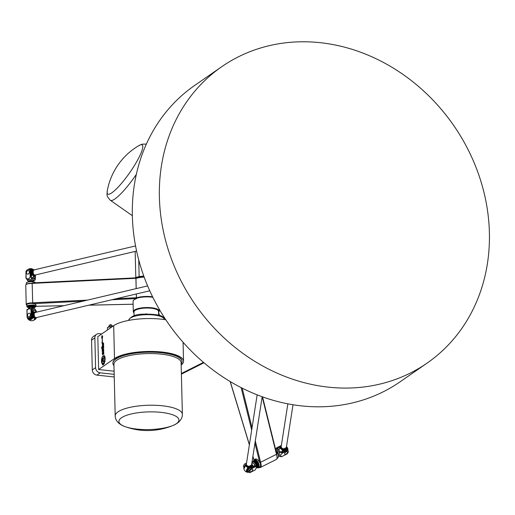 <?xml version="1.0" encoding="UTF-8"?>
<svg xmlns="http://www.w3.org/2000/svg" width="515" height="515" viewBox="0 0 515 515"><rect width="100%" height="100%" fill="white"/><g stroke="black" fill="none" stroke-linecap="round" stroke-linejoin="round"><path stroke-width="0.77" d="M203.979 362.772L181.396 374.128M114.24 376.974L96.904 375.113L100.2 372.828A4.918 4.287 -124.7 0 1 95.584 367.652L94.857 337.898A4.918 4.287 -124.7 0 1 96.556 334.338A4.918 4.287 -124.7 0 1 99.241 333.681L101.725 333.952M95.584 367.652L92.288 369.931A4.918 4.287 55.3 0 0 96.904 375.113M92.288 369.931L91.561 340.183L94.857 337.898M96.556 334.338L93.26 336.623A4.918 4.287 55.3 0 0 91.561 340.183M135.812 277.546L135.168 251.404M139.14 276.645L138.735 259.927M114.176 374.328L100.2 372.828M203.515 362.38L181.377 373.51M138.065 146.138A30.018 5.742 125 0 1 139.031 145.52L139.031 145.52A30.018 5.742 125 0 1 129.638 172.789A30.018 5.742 125 0 1 107.242 190.956L107.242 190.956A66.216 66.216 0 0 1 139.031 145.52L142.314 144.136L146.35 144.103M102.974 359.032L103.109 360.249L104.088 361.44A2.691 1.056 96.1 0 1 103.843 362.058L102.897 360.893A1.255 0.489 96.1 0 1 102.691 360.094L102.556 358.968L102.363 359.451L102.163 363.848L102.06 359.67A1.139 0.444 96.1 0 1 102.633 358.215A1.139 0.444 96.1 0 1 102.974 359.032M102.189 363.751L102.086 359.67A1.139 0.444 96.1 0 1 102.652 358.221M103.856 362.039L102.923 360.893A1.255 0.489 96.1 0 1 102.717 360.094L102.556 358.968M103.193 359.901L104.307 355.305M102.53 348.179L102.717 346.692L102.517 348.629L102.067 348.095L102.034 349.106L101.513 347.49L102.054 346.865L102.53 348.179L102.723 346.75M102.537 348.629L102.092 348.146M102.034 349.106L101.642 347.129M101.873 347.316L102.054 346.853M102.414 346.782L102.35 343.962M102.633 346.363L102.305 344.368M102.543 343.679L102.022 342.713M102.511 342.063L102.53 343.679L101.886 342.939L102.215 341.4M102.047 342.726L102.221 341.831M103.489 352.865L103.431 353.972L103.489 352.865M103.579 353.844L103.541 352.859M103.328 354.339L103.296 353.071L103.85 352.492M103.502 352.543L103.296 353.071M103.65 352.827L103.888 353.953L103.296 354.359L103.264 353.065M103.547 347.786L103.444 348.694L103.547 347.786M103.47 348.687L103.605 347.78M103.412 349.016L103.637 347.451M103.27 344.496L103.148 343.26L103.335 344.155L103.521 342.977L103.65 344.232L103.502 343.305L103.206 344.355L103.245 343.215M103.579 344.284L103.528 343.312M103.315 344.187L103.567 342.977M103.238 346.788L103.721 347.123L103.116 347.541L103.341 346.737M103.245 347.136L103.264 346.788M103.348 347.059L103.715 346.833M103.702 346.325L103.232 346.647L103.702 346.325M103.225 346.325L103.695 346.022M103.187 344.767L103.393 345.668L103.657 344.438L103.373 345.983L103.296 344.709M103.341 346.003L103.212 344.767M103.367 345.674L103.573 344.522M103.631 351.133L103.528 352.048L103.74 351.269M103.528 352.048L103.715 351.269M103.496 352.363L103.702 350.799M103.438 350.419L103.631 349.447M103.328 350.496L103.457 349.241L103.792 350.097L103.18 350.908L103.676 349.125M102.421 338.085L102.112 337.145L101.719 338.233L101.848 335.748L102.144 336.404L102.62 335.889L102.421 338.085L102.131 337.151M101.732 338.226L101.867 335.748M102.144 336.404L102.627 335.896M102.704 354.513L102.369 352.82L102.839 352.299L102.627 354.887L102.395 352.827M102.704 352.949L102.858 352.312M102.64 354.887L102.215 352.904M102.279 341.104L102.215 338.284M102.479 340.685L102.195 338.69M102.672 349.872L102.73 352.163L102.124 351.185L102.71 351.642L102.118 349.305L102.672 349.872L102.762 349.279M102.723 351.616L102.137 349.305M102.73 352.163L102.15 350.87M103.888 355.871L103.785 356.238A3.805 1.487 -83.9 0 0 103.605 356.193A3.805 1.487 -83.9 0 0 101.957 358.498A3.805 1.487 -83.9 0 0 101.919 362.721L101.938 363.39A4.204 1.642 96.1 0 1 101.764 358.627A4.204 1.642 96.1 0 1 103.65 355.801A4.204 1.642 96.1 0 1 103.888 355.871M101.938 363.326A4.204 1.642 96.1 0 1 101.803 358.588A4.204 1.642 96.1 0 1 103.663 355.801M102.337 364.002L102.524 363.339A3.508 1.371 -83.9 0 0 102.826 363.468A3.508 1.371 -83.9 0 0 104.391 361.17A3.508 1.371 -83.9 0 0 104.294 357.21L104.487 356.554A4.242 1.654 96.1 0 1 104.648 356.992L104.996 356.702A5.041 1.97 96.1 0 1 105.099 357.191L104.841 357.906A4.242 1.654 96.1 0 1 104.899 358.562L105.234 358.659A5.041 1.97 96.1 0 1 105.227 359.29L104.886 359.682A4.242 1.654 96.1 0 1 104.815 360.423L105.073 360.861A5.041 1.97 96.1 0 1 104.951 361.485L104.609 361.517A4.242 1.654 96.1 0 1 104.423 362.167L104.545 362.908A5.041 1.97 96.1 0 1 104.339 363.403L104.056 363.069A4.242 1.654 96.1 0 1 103.792 363.513L103.747 364.382A5.041 1.97 96.1 0 1 103.509 364.639L103.335 364.002A4.242 1.654 96.1 0 1 103.039 364.163L102.839 364.987A5.041 1.97 96.1 0 1 102.665 364.993A5.041 1.97 96.1 0 1 102.614 364.987L102.594 364.156A4.242 1.654 96.1 0 1 102.337 364.002L102.549 363.358M102.678 364.993A5.041 1.97 96.1 0 1 102.646 364.987L102.62 364.163M103.335 364.002L103.489 364.652M104.056 363.069L104.294 363.455M104.648 356.992L104.951 356.638M104.294 357.21L104.506 356.599M102.858 363.468L102.826 363.468A3.508 1.371 -83.9 0 0 102.858 363.468A3.508 1.371 -83.9 0 0 104.416 361.176A3.508 1.371 -83.9 0 0 104.32 357.21M165.791 319.77A36.056 10.622 178.6 0 0 113.686 325.667L97.818 336.656L98.623 369.538L114.098 371.199M181.171 365.116A36.056 10.622 178.6 0 0 183.533 361.202A36.056 10.622 178.6 0 0 154.77 351.52A36.056 10.622 178.6 0 0 114.485 358.549L98.623 369.538M113.963 365.631A34.582 10.184 -1.4 0 1 112.92 363.242L112.914 362.933A34.582 10.184 -1.4 0 1 115.836 358.691A34.582 10.184 -1.4 0 1 154.474 351.951A34.582 10.184 -1.4 0 1 182.059 361.24L182.072 361.556A34.582 10.184 -1.4 0 1 181.145 363.989M112.92 363.242A34.582 10.184 -1.4 0 1 115.843 359.007A34.582 10.184 -1.4 0 1 154.481 352.266A34.582 10.184 -1.4 0 1 182.072 361.556M121.45 417.781A30.018 8.839 -1.4 0 1 164.066 412.753A30.018 8.839 -1.4 0 1 172.924 425.499L172.924 425.499A30.018 8.839 -1.4 0 1 125.184 426.665L125.184 426.665A30.018 8.839 -1.4 0 1 121.45 417.781M284.711 453.696A1.802 0.888 -45 0 1 285.889 452.016A1.802 0.888 -45 0 1 287.396 451.713A1.802 0.888 -45 0 1 287.524 452.279A1.802 0.888 -45 0 1 286.346 453.953A1.802 0.888 -45 0 1 284.84 454.262A1.802 0.888 -45 0 1 284.711 453.696M284.795 454.204A1.802 0.888 -45 0 1 284.744 454.159A1.802 0.888 -45 0 1 285.394 452.26A1.802 0.888 -45 0 1 287.293 451.61A1.802 0.888 -45 0 1 287.338 451.661M249.897 471.199A1.802 0.888 -45 0 1 251.075 469.519A1.802 0.888 -45 0 1 252.582 469.217A1.802 0.888 -45 0 1 251.932 471.122A1.802 0.888 -45 0 1 250.026 471.766A1.802 0.888 -45 0 1 249.897 471.199M249.981 471.714A1.802 0.888 -45 0 1 249.93 471.669A1.802 0.888 -45 0 1 249.794 471.103A1.802 0.888 -45 0 1 250.972 469.423A1.802 0.888 -45 0 1 252.479 469.12A1.802 0.888 -45 0 1 252.524 469.171M252.17 461.015L254.249 462.399L255.994 464.639L255.466 466.127L251.339 468.199L250.708 467.569L254.294 465.766A1.313 0.946 8.8 0 0 254.783 465.161A1.313 0.946 8.8 0 0 254.507 464.446L254.307 465.76M250.708 467.569A2.948 1.448 135 0 0 248.507 469.661A2.948 1.448 135 0 0 248.307 471.669L249.118 472.48A2.948 1.448 -45 0 1 250.239 469.307L255.595 466.609L256.502 467.549L255.324 469.854L249.711 472.712L254.841 470.15A5.079 2.466 63.3 0 0 254.886 470.131L250.187 472.493M251.951 464.414L252.292 462.225A1.313 0.946 8.8 0 0 252.015 462.013M252.292 462.225L254.507 464.446M244.265 466.873A2.948 1.448 -45 0 1 246.267 464.099L246.183 464.26A15.765 7.345 -47 0 1 246.247 464.144L246.428 463.815A2.646 1.912 8.8 0 0 249.028 466.429L248.816 466.712A15.765 8.137 137.1 0 0 248.732 466.854L248.127 467.543A4.294 2.111 135 0 0 247.206 472.242A4.294 2.111 135 0 0 248.732 472.088L247.206 472.242A4.751 4.751 0 0 1 243.898 468.933A4.294 2.111 -45 0 1 245.623 465.032A3.245 2.343 8.8 0 0 248.127 467.543L248.732 466.854A2.807 2.028 -171.2 0 1 246.17 464.285L245.623 465.019A4.146 2.041 135 0 0 244.541 466.416M249.118 472.48A2.948 1.448 -45 0 0 249.711 472.712L250.708 472.229M251.339 468.199L250.239 469.307M244.039 467.395L243.666 467.021A2.948 1.448 135 0 1 244.792 463.854L245.835 463.307M288.104 450.799A2.948 1.448 -45 0 1 286.977 453.973L281.621 456.663C280.218 456.322 280.392 455.189 282.156 453.258L287.512 450.561A2.948 1.448 -45 0 1 288.104 450.799L287.299 449.994A2.948 1.448 135 0 0 285.522 450.065L281.937 451.867A1.313 0.946 8.8 0 1 280.109 451.571L277.888 449.35A1.313 0.946 8.8 0 1 277.617 448.636A1.313 0.946 8.8 0 1 278.106 448.024L281.132 446.505M287.512 450.561L286.153 450.689L282.027 452.769L279.053 452.073L276.87 449.891L276.935 447.67L281.377 445.436L276.883 447.696A5.079 2.466 -116.7 0 0 276.709 447.805L275.544 449.215M281.499 456.747L286.977 453.973M278.319 456.013L281.396 456.799A5.079 2.466 -116.7 0 0 281.447 456.773A5.079 2.466 -116.7 0 0 281.621 456.663M286.147 454.41L281.396 456.799M27.977 274.089A1.802 1.403 111 0 1 27.289 274.051A1.802 1.403 111 0 1 26.51 272.287A1.802 1.403 111 0 1 27.894 270.645A1.802 1.403 111 0 1 28.576 270.684A1.802 1.403 111 0 1 29.361 272.448A1.802 1.403 111 0 1 27.977 274.089M28.628 270.703A1.802 1.403 111 0 1 28.673 270.723A1.802 1.403 111 0 1 29.336 272.905A1.802 1.403 111 0 1 27.385 274.089A1.802 1.403 111 0 1 27.334 274.07M29.014 316.68A1.802 1.403 111 0 1 28.331 316.641A1.802 1.403 111 0 1 27.668 314.459A1.802 1.403 111 0 1 29.619 313.274A1.802 1.403 111 0 1 30.398 315.038A1.802 1.403 111 0 1 29.014 316.68M29.67 313.294A1.802 1.403 111 0 1 29.715 313.313A1.802 1.403 111 0 1 30.494 315.077A1.802 1.403 111 0 1 29.11 316.719A1.802 1.403 111 0 1 28.428 316.68A1.802 1.403 111 0 1 28.377 316.661M32.355 309.509L32.857 309.386A1.313 0.727 76.7 0 0 32.587 309.367A1.313 0.727 76.7 0 0 32.123 310.345L32.226 314.729L31.627 314.498L31.505 309.451L32.844 308.131L34.93 308.929L36.365 311.311L36.385 312.187M28.016 317.755A2.948 2.292 111 0 1 27.089 316.976L26.928 310.423C28.228 308.17 29.574 307.854 30.964 309.47L31.125 316.023A2.948 2.292 111 0 1 28.016 317.755L28.782 318.045A2.948 2.292 -69 0 0 32.226 314.729M34.37 312.084L35.78 311.749A1.313 0.727 76.7 0 0 34.975 310.197L32.136 310.873M32.857 309.386L34.975 310.197M35.78 311.749L35.793 312.328M31.125 316.023L31.627 314.498M32.561 308.079L27.038 309.502L27.089 316.976M34.505 319.764A2.948 2.292 -69 0 0 36.327 318.019L36.411 317.568M34.885 275.293L34.949 277.926A1.313 0.727 76.7 0 1 34.479 278.905A1.313 0.727 76.7 0 1 34.209 278.885L32.091 278.068A1.313 0.727 76.7 0 1 31.293 276.523L31.183 272.139A2.948 2.292 -69 0 0 29.857 269.95L29.085 269.654A2.948 2.292 111 0 1 30.012 270.427L30.173 276.98C28.872 279.233 27.527 279.555 26.13 277.933L25.975 271.379L25.937 278.087L28.061 280.913M25.975 271.379A2.948 2.292 111 0 1 29.085 269.654M35.471 274.952L35.258 279.896L34.222 280.141L32.142 279.342L30.707 276.961L30.585 271.907L30.012 270.427M282.136 451.764A3.689 1.815 -45 0 1 284.75 449.086A3.689 1.815 -45 0 1 287.216 448.861A3.689 1.815 -45 0 1 287.512 449.717M287.718 450.413A4.294 2.111 135 0 0 287.872 448.887A4.294 2.111 135 0 0 286.887 448.05L286.488 447.863A15.765 7.5 132.5 0 0 286.443 447.793L283.63 449.202A15.765 8.137 137.1 0 0 283.546 449.344L282.947 450.033A4.294 2.111 135 0 0 281.557 451.99M286.469 446.827A3.245 2.343 8.8 0 1 286.887 448.05L286.868 448.224A4.146 2.041 -45 0 1 287.705 450.4M281.757 451.938A4.146 2.041 -45 0 1 283.057 450.136L282.947 450.033A3.245 2.343 8.8 0 1 280.437 447.522L280.604 447.329M286.437 447.007L286.443 447.026A2.807 2.028 -171.2 0 1 286.443 447.026A2.807 2.028 -171.2 0 1 286.488 447.863L286.868 448.224M283.057 450.136L283.546 449.344A2.807 2.028 -171.2 0 1 280.984 446.782L280.418 447.496A4.146 2.041 135 0 0 279.355 448.913M286.417 447.136A2.646 1.912 8.8 0 1 286.334 447.67L283.842 448.919A2.646 1.912 8.8 0 1 281.235 446.331M293.016 404.751L286.392 447.29A2.62 1.893 -171.2 0 1 286.289 447.644L286.276 447.786M283.932 448.964L283.984 448.803A2.62 1.893 -171.2 0 1 281.209 446.486L287.853 403.831M284.068 448.81L286.224 447.722M278.763 450.226A4.294 2.111 -45 0 1 280.437 447.522L280.984 446.782A15.765 7.345 -47 0 1 281.061 446.634L281.074 446.614M248.03 471.882A3.689 1.815 -45 0 1 247.181 471.586A3.689 1.815 -45 0 1 246.91 470.427A3.689 1.815 -45 0 1 249.324 466.989A3.689 1.815 -45 0 1 252.401 466.371A3.689 1.815 -45 0 1 252.582 466.629L252.401 466.371M251.68 464.15A4.751 4.751 0 0 1 253.058 466.39A4.294 2.111 135 0 0 252.073 465.56L251.674 465.373A15.765 7.5 132.5 0 0 251.629 465.296L249.17 466.313A2.62 1.893 -171.2 0 1 246.395 463.989L257.159 394.844M251.648 464.33A3.245 2.343 8.8 0 1 252.073 465.56L252.047 465.734A4.146 2.041 -45 0 1 252.968 466.435M251.629 464.536L251.623 464.517A2.807 2.028 -171.2 0 1 251.629 464.536A2.807 2.028 -171.2 0 1 251.674 465.373L252.047 465.734M251.603 464.646A2.646 1.912 8.8 0 1 251.52 465.18L249.118 466.468M256.869 467.639A4.59 2.227 -116.7 0 0 256.946 467.678A4.59 2.227 -116.7 0 0 257.487 467.884A4.59 2.227 -116.7 0 0 258.401 467.813A4.59 2.227 -116.7 0 0 258.33 462.715A4.59 2.227 -116.7 0 0 254.275 459.612L255.376 459.058A4.59 2.227 -116.7 0 1 259.528 462.361L260.616 462.283L276.484 454.301L262.18 396.737L251.578 464.8A2.62 1.893 -171.2 0 1 251.475 465.154L251.462 465.29M249.254 466.313L251.41 465.232M246.17 464.285L243.898 468.933M246.247 464.144L246.428 463.822M28.795 269.564A3.689 2.865 111 0 1 29.291 269.403A3.689 2.865 111 0 1 30.7 269.48A3.689 2.865 111 0 1 31.261 275.287M34.698 275.602L34.692 275.609A4.294 3.341 111 0 1 32.406 277.81L34.956 275.197A2.807 1.558 -103.3 0 1 32.812 273.941L32.149 274.611A4.146 3.225 111 0 1 31.273 275.821M35.258 274.881L34.692 275.609A3.245 1.802 76.7 0 1 32.303 274.695L32.149 274.611M27.984 269.583A4.146 3.225 111 0 1 32.033 269.95L32.651 270.439A17.175 13.351 111 0 1 32.786 270.484L33.153 270.684L32.851 270.388A15.765 12.115 -65.5 0 0 32.722 270.343L32.181 269.866A4.294 3.341 -69 0 0 28.853 268.997A4.294 3.341 -69 0 0 27.797 269.635L28.853 268.997A4.751 4.751 0 0 1 33.823 269.886M33.79 269.879A3.245 1.802 76.7 0 0 32.181 269.866L32.033 269.95M31.28 276.059A4.294 3.341 -69 0 0 32.303 274.695L32.812 273.941A15.765 12.495 -72.1 0 0 32.934 273.832L32.863 273.729A17.175 13.351 111 0 1 32.735 273.838M32.651 270.439L32.722 270.343A2.807 1.558 -103.3 0 1 33.7 269.866A2.807 1.558 -103.3 0 1 33.906 269.918A2.62 1.455 -103.3 0 0 33.198 270.594L33.263 273.407L32.863 273.729L32.851 270.388M32.934 273.832L33.089 273.478M33.018 270.613L33.095 270.517A2.646 1.474 76.7 0 1 33.971 269.918M35.181 275.023A2.646 1.474 76.7 0 1 33.172 273.562L33.263 273.407A2.62 1.455 -103.3 0 0 35.104 275.042A2.807 1.558 -103.3 0 1 34.956 275.19L35.2 275.016M33.153 270.684L33.218 273.323M32.168 312.29A3.689 2.865 111 0 1 33.269 315.978A3.689 2.865 111 0 1 30.507 319.036A3.689 2.865 111 0 1 29.098 318.959A3.689 2.865 111 0 1 27.739 317.62M36.295 317.472L35.735 318.199A4.294 3.341 111 0 1 33.449 320.401L35.999 317.787A2.807 1.558 -103.3 0 1 33.848 316.532L33.192 317.201A4.146 3.225 111 0 1 29.793 319.551A4.146 3.225 111 0 1 27.147 317.066M32.155 311.755A4.146 3.225 111 0 1 33.076 312.547L33.694 313.03A17.175 13.351 111 0 1 33.829 313.075L34.19 313.274L33.893 312.978A15.765 12.115 -65.5 0 0 33.765 312.933L33.224 312.457A4.294 3.341 -69 0 0 32.149 311.581M34.827 312.47A3.245 1.802 76.7 0 0 33.224 312.457L33.076 312.547M27.038 316.841A4.294 3.341 -69 0 0 27.398 318.083A4.294 3.341 -69 0 0 33.34 317.285A3.245 1.802 76.7 0 0 35.735 318.199M33.977 316.422L34.125 316.068L33.977 316.422A15.765 12.495 -72.1 0 1 33.848 316.532L33.192 317.201M33.694 313.03L33.765 312.933A2.807 1.558 -103.3 0 1 34.737 312.457A2.807 1.558 -103.3 0 1 34.949 312.508M33.778 316.429A17.175 13.351 111 0 0 33.906 316.326L33.893 312.978M34.061 313.204L34.138 313.114A2.646 1.474 76.7 0 1 35.014 312.508M36.217 317.613A2.646 1.474 76.7 0 1 34.215 316.152L34.125 316.068M34.19 313.274L34.254 315.914M149.762 290.795L36.147 317.633A2.62 1.455 -103.3 0 1 34.305 315.998L34.235 313.184A2.62 1.455 -103.3 0 1 34.943 312.528L147.625 285.909M254.275 459.612A4.59 2.227 -116.7 0 0 253.515 460.861A4.59 2.227 -116.7 0 0 253.502 460.944M259.882 462.444A4.59 2.227 63.3 0 1 259.753 467.131L258.401 467.813M278.267 456.876A4.423 2.15 -116.7 0 0 278.28 456.799A4.423 2.15 -116.7 0 0 275.982 450.973A2.62 1.275 63.3 0 1 276.304 451.011A2.62 1.275 63.3 0 1 278.158 453.071A2.62 1.275 63.3 0 1 278.28 455.55M276.001 451.056A4.59 2.227 63.3 0 1 278.255 456.96A4.59 2.227 63.3 0 1 277.495 458.208L276.999 458.459M253.451 461.807A4.423 2.15 63.3 0 1 253.489 461.028A4.423 2.15 63.3 0 1 256.341 460.442A4.423 2.15 63.3 0 1 258.961 465.657A4.423 2.15 63.3 0 1 256.798 467.601A4.423 2.15 63.3 0 1 256.509 467.433M254.565 460.571A3.605 1.751 63.3 0 1 254.59 460.558A3.605 1.751 63.3 0 1 258.273 464.273A3.605 1.751 63.3 0 1 257.828 467.002A3.605 1.751 63.3 0 1 257.803 467.015M276.555 451.616A2.787 1.352 63.3 0 1 277.978 454.018A2.787 1.352 63.3 0 1 278.106 454.7M256.502 466.732A2.787 1.352 -116.7 0 0 256.644 466.68A2.787 1.352 -116.7 0 0 256.985 464.569A2.787 1.352 -116.7 0 0 254.14 461.698A2.787 1.352 -116.7 0 0 253.805 462.052A2.62 1.275 -116.7 0 1 254.288 462.077A2.62 1.275 -116.7 0 1 255.987 463.815A2.62 1.275 -116.7 0 1 256.451 466.262M276.484 454.301L276.613 453.921M26.278 283.179A4.59 1.352 -1.4 0 1 26.278 283.128A4.59 1.352 -1.4 0 1 26.49 282.709A4.59 1.352 -1.4 0 1 30.829 281.666A4.59 1.352 -1.4 0 1 35.22 282.497A4.59 1.352 -1.4 0 1 35.419 282.761M144.071 276.864A13.081 3.85 178.6 0 0 135.966 278.235L136.179 288.612M135.966 278.235L135.934 278.422A13.409 3.946 -1.4 0 1 144.155 277.076M136.314 293.968L136.469 298.333A12.946 3.811 -1.4 0 1 152.846 297.316M143.788 276.072A12.618 3.714 178.6 0 0 134.969 277.894M135.374 277.875A12.946 3.811 -1.4 0 1 143.865 276.285M136.469 298.333L136.475 298.642A12.946 3.811 178.6 0 0 133.05 301.333L133.301 311.665A12.946 3.811 178.6 0 0 133.314 311.807A12.946 3.811 178.6 0 0 133.964 312.83L133.99 312.85M159.541 315.463A36.011 31.402 -124.7 0 1 158.594 312.225A12.946 3.811 178.6 0 0 159.193 311.034A12.946 3.811 178.6 0 0 146.157 307.539A12.946 3.811 178.6 0 0 133.301 311.665M133.99 312.805A12.618 3.714 -1.4 0 1 133.649 312.109A12.618 3.714 -1.4 0 1 147.38 307.938A12.618 3.714 -1.4 0 1 158.562 312.206M134.061 315.779L133.964 311.968A12.296 3.618 -1.4 0 1 146.17 308.047A12.296 3.618 -1.4 0 1 158.543 311.363L158.639 315.18M135.915 277.881L32.188 282.915L32.162 283.379L135.902 278.312L135.928 277.849L135.979 278.203M34.093 307.751A2.787 0.818 178.6 0 0 34.248 307.468A2.787 0.818 178.6 0 0 31.344 306.721A2.787 0.818 178.6 0 0 28.679 307.61A4.423 1.3 -1.4 0 1 27.237 307.043A4.423 1.3 -1.4 0 1 30.636 305.273A4.423 1.3 -1.4 0 1 35.857 306.38A4.423 1.3 -1.4 0 1 35.657 306.837A4.423 1.3 -1.4 0 1 34.248 307.481M27.836 306.657A3.605 1.062 -1.4 0 1 27.836 306.625A3.605 1.062 -1.4 0 1 31.28 305.479A3.605 1.062 -1.4 0 1 35.046 306.451A3.605 1.062 -1.4 0 1 35.039 306.483M35.728 306.76A4.59 1.352 178.6 0 0 35.812 306.689A4.59 1.352 178.6 0 0 36.024 306.271A4.59 1.352 178.6 0 0 31.402 305.028A4.59 1.352 178.6 0 0 26.844 306.489A4.59 1.352 178.6 0 0 27.083 306.901A4.59 1.352 178.6 0 0 27.166 306.972M35.129 282.426A4.423 1.3 178.6 0 0 35.059 282.355A4.423 1.3 178.6 0 0 30.829 281.557A4.423 1.3 178.6 0 0 26.638 282.561A4.423 1.3 178.6 0 0 26.574 282.632M28.737 307.507L28.679 307.61A2.787 0.818 178.6 0 0 28.846 307.88M28.048 281.917A2.787 0.818 -1.4 0 1 30.713 281.042A2.787 0.818 -1.4 0 1 33.623 281.782M32.677 303.393A4.59 1.352 178.6 0 0 26.806 304.835L26.844 306.489M36.024 306.271L35.992 304.919A4.59 1.352 178.6 0 0 32.741 303.708L83.082 301.153M111.845 299.749L136.449 298.546L136.372 297.728L116.223 298.713M135.902 278.312L136.153 288.619M136.282 293.975L136.372 297.728M32.162 283.379L32.715 303.612M427.057 363.133L400.026 381.86A180.295 157.23 -124.7 0 1 168.109 323.182A180.295 157.23 -124.7 0 1 194.689 85.445L221.72 66.718A180.295 157.23 -124.7 0 1 413.854 82.567A180.295 157.23 -124.7 0 1 427.057 363.133A180.295 157.23 -124.7 0 1 195.146 304.455A180.295 157.23 -124.7 0 1 221.72 66.718M136.321 174.411A33.597 6.425 125 0 1 110.377 200.316L132.342 215.682M114.485 358.549L113.686 325.667M112.244 326.665A2.787 0.818 178.6 0 0 109.425 326.671A2.787 0.818 178.6 0 0 107.892 327.405M107.461 329.973L107.41 327.926A3.277 0.966 -1.4 0 1 111.871 326.922M109 325.853A1.642 0.483 -1.4 0 1 110.628 325.326A1.642 0.483 -1.4 0 1 112.276 325.77C111.079 324.328 109.985 324.353 109 325.853L109.026 326.722M128.686 320.401L128.795 319.931A17.71 5.214 -1.4 0 1 146.331 314.684A17.71 5.214 -1.4 0 1 164.098 319.068L164.234 319.532M115.199 415.966L113.931 364.305A33.597 9.894 -1.4 0 1 116.77 360.185A33.597 9.894 -1.4 0 1 154.313 353.638A33.597 9.894 -1.4 0 1 181.113 362.663L182.374 414.324C182.497 421.746 173.896 425.184 172.924 425.499A66.216 66.216 0 0 1 125.184 426.665C124.192 426.401 115.437 423.388 115.199 415.966A33.597 9.894 -1.4 0 1 118.032 411.852A33.597 9.894 -1.4 0 1 155.575 405.299A33.597 9.894 -1.4 0 1 182.374 414.324M255.067 470.021A5.079 2.466 63.3 0 1 254.886 470.131L255.324 469.854M255.466 466.127A5.079 2.466 63.3 0 1 255.595 466.609M277.9 449.357L278.106 448.024M286.153 450.689L285.522 450.065M276.935 447.67A5.079 2.466 -116.7 0 0 276.883 447.696L276.446 447.966M282.156 453.258A5.079 2.466 -116.7 0 0 282.027 452.769M279.053 452.073A3.444 1.674 63.3 0 1 278.428 456.103M275.789 450.194A3.444 1.674 63.3 0 1 276.87 449.891M34.08 307.197L34.099 308.099A2.62 0.773 178.6 0 0 31.46 307.391A2.62 0.773 178.6 0 0 28.859 308.228L28.718 308.633M30.964 309.47A5.079 1.494 -1.4 0 1 31.505 309.451M34.949 277.926L32.947 278.396M28.209 281.647L28.196 281.299A2.62 0.773 -1.4 0 1 30.803 280.463A2.62 0.773 -1.4 0 1 33.443 281.171L33.449 281.518M31.183 272.139L30.585 271.907M27.366 280.469A3.444 1.011 -1.4 0 1 32.142 279.342M30.707 276.961A5.079 1.494 178.6 0 0 30.173 276.98M34.222 280.141A3.444 1.011 -1.4 0 1 33.507 280.868M287.486 450.181A3.573 1.757 135 0 0 285.78 448.855A3.573 1.757 135 0 0 282.445 451.61M287.029 449.82A2.923 1.436 135 0 0 283.398 451.134M252.511 466.667A3.573 1.757 135 0 0 249.556 467.066A3.573 1.757 135 0 0 247.097 470.478A3.573 1.757 135 0 0 248.5 471.862M251.867 466.989A2.923 1.436 135 0 0 249.44 467.781A2.923 1.436 135 0 0 247.728 470.343A2.923 1.436 135 0 0 248.14 471.399M248.713 472.075A4.146 2.041 -45 0 1 246.531 471.173A4.146 2.041 -45 0 1 248.243 467.646M31.254 274.997A3.573 2.775 -69 0 0 31.962 271.045A3.573 2.775 -69 0 0 29.201 269.474A3.573 2.775 -69 0 0 28.859 269.583M31.228 273.806A2.923 2.272 -69 0 0 30.153 270.092M27.797 317.652A3.573 2.775 -69 0 0 32.168 317.749A3.573 2.775 -69 0 0 32.175 312.463M29.098 318.135A2.923 2.272 -69 0 0 31.949 316.983A2.923 2.272 -69 0 0 32.2 313.513M260.011 462.444A4.835 2.35 63.3 0 1 259.097 467.466M258.987 467.517A5.163 2.511 -116.7 0 0 260.268 467.517A5.163 2.511 -116.7 0 0 260.455 462.348M256.509 466.751A3.077 1.494 -116.7 0 0 257.577 464.395A3.077 1.494 -116.7 0 0 255.717 461.504A3.077 1.494 -116.7 0 0 253.985 461.807M257.172 467.105A3.605 1.751 -116.7 0 0 257.777 467.028L256.515 466.912A3.534 1.719 -116.7 0 0 258.073 464.343A3.534 1.719 -116.7 0 0 255.659 460.848A3.534 1.719 -116.7 0 0 253.85 461.974L254.539 460.584A3.605 1.751 -116.7 0 0 254.114 461.022M257.828 467.002L257.777 467.028A3.605 1.751 -116.7 0 0 258.221 464.298A3.605 1.751 -116.7 0 0 254.539 460.584L254.59 460.558M276.33 454.378A5.163 2.511 63.3 0 1 276.143 459.535L260.268 467.517L258.897 467.562M277.019 457.957A4.835 2.35 -116.7 0 0 276.446 454.32M253.992 459.818L252.91 456.251M249.402 444.683L230.263 381.589M241.123 387.595L251.68 430.064M254.944 443.196L259.721 462.419M260.616 462.283L255.298 440.898M252.035 427.765L242.185 388.13M136.456 298.282A13.081 3.85 -1.4 0 1 152.826 297.264M152.601 296.807A13.409 3.946 178.6 0 0 136.404 297.837M32.162 283.276A4.835 1.423 178.6 0 0 26.168 284.499M32.213 283.263C28.325 283.192 26.175 283.81 25.75 285.117A5.163 1.519 -1.4 0 1 32.168 283.488M34.286 307.307A3.077 0.908 178.6 0 0 31.318 306.116A3.077 0.908 178.6 0 0 28.628 307.442M34.351 307.255A3.534 1.043 178.6 0 0 34.582 307.14A3.534 1.043 178.6 0 0 31.293 305.691A3.534 1.043 178.6 0 0 28.325 307.288A3.534 1.043 178.6 0 0 28.563 307.397M34.956 306.753A3.605 1.062 178.6 0 0 35.046 306.509A3.605 1.062 178.6 0 0 31.286 305.543A3.605 1.062 178.6 0 0 27.836 306.689A3.605 1.062 178.6 0 0 27.932 306.927M28.763 281.757A3.077 0.908 -1.4 0 1 30.713 281.48A3.077 0.908 -1.4 0 1 32.902 281.66M32.645 302.904A5.163 1.519 178.6 0 0 26.226 304.532L26.819 305.376M26.819 305.279A4.835 1.423 -1.4 0 1 27.874 303.824A4.835 1.423 -1.4 0 1 32.67 303.316M133.121 304.217L88.96 305.157M63.879 305.691L36.024 306.283M87.466 300.116L32.638 302.794M110.377 200.316C105.697 195.063 107.268 195.365 107.242 190.956M107.41 327.926L108.034 327.064L109.051 326.716L112.276 326.639M112.302 326.626L112.276 325.77M128.795 319.931C131.016 316.39 135.316 314.485 141.683 314.202C156.451 313.809 163.924 315.431 164.098 319.068M146.022 313.899L146.595 313.886M183.533 361.202L183.076 342.282M254.622 461.64L253.786 462.064M256.979 466.326L256.489 466.571M256.502 467.549L255.994 464.639M254.249 462.399L253.779 462.135M28.834 307.326L28.859 308.228M34.099 308.099L34.241 308.485M33.282 280.913L33.578 280.765L33.443 281.171M28.196 281.299L28.042 280.9M35.258 279.896L33.475 280.952M287.216 448.861L287.505 450.2M287.731 450.425L287.872 448.887A4.751 4.751 0 0 0 286.495 446.647M284.782 448.32L285.954 447.728M280.418 447.496L278.75 450.213M248.513 471.875L247.181 471.586M249.968 465.83L251.172 465.219M30.7 269.48L28.763 269.564M33.996 269.911L34.177 270.24M31.924 277.978A4.751 4.751 0 0 0 32.406 277.81M135.548 245.925L33.9 269.937M136.591 251.069L35.104 275.042M27.713 317.601L29.098 318.959M35.039 312.502L35.213 312.83M34.865 312.476A4.751 4.751 0 0 0 32.142 311.266M27.031 316.834L27.398 318.083A4.751 4.751 0 0 0 33.449 320.401M276.388 454.088C277.405 457.307 277.321 459.123 276.143 459.535M276.742 454.024L262.534 396.865M230.147 381.518L249.369 444.889M252.878 456.457L253.921 459.895M26.278 283.128L26.304 284.241M135.947 278.209L144.071 276.845M159.193 311.034L159.141 309.052M34.28 307.313L35.046 306.451M28.634 307.455L27.836 306.625M25.75 285.117L26.226 304.532M133.121 304.243L88.825 305.189M63.744 305.723L36.018 306.316M32.188 282.915L135.928 277.849"/></g></svg>
